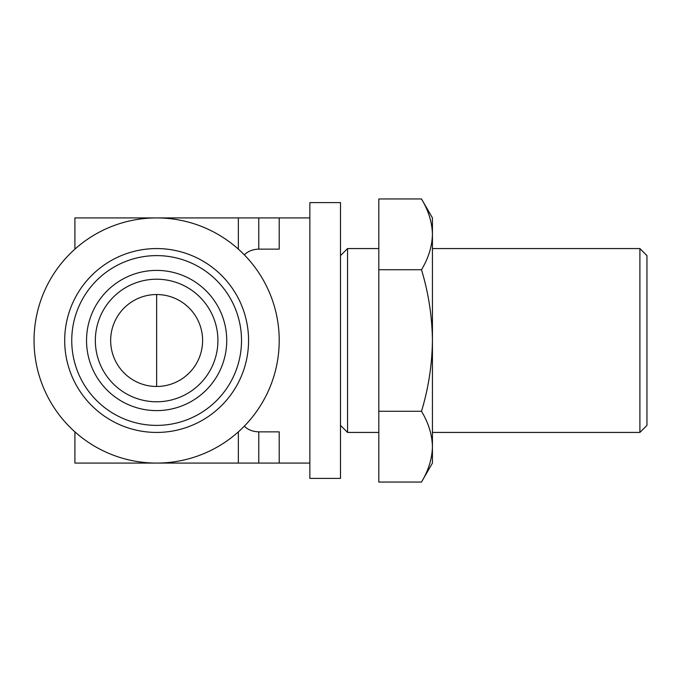 <?xml version="1.0" encoding="UTF-8"?>
<svg xmlns="http://www.w3.org/2000/svg" width="681" height="681" viewBox="0 0 681 681"><rect width="100%" height="100%" fill="white"/><g stroke="black" fill="none" stroke-linecap="round" stroke-linejoin="round"><path stroke-width="1.02" d="M110.662 340.5A45.967 45.967 0 0 1 179.614 300.687A45.967 45.967 0 0 1 179.614 380.313A45.967 45.967 0 0 1 110.662 340.5M34.05 340.5A122.58 122.58 0 0 1 217.92 234.341A122.58 122.58 0 0 1 217.92 446.659A122.58 122.58 0 0 1 34.05 340.5M74.91 249.135L74.91 217.92L258.78 217.92L258.78 249.135L279.21 249.135L279.21 217.92L309.855 217.92M258.78 249.135C252.702 249.348 247.884 251.255 244.334 254.864M244.334 426.136C247.893 429.745 252.702 431.652 258.78 431.865L279.21 431.865L279.21 463.08L309.855 463.08M340.5 255.613L347.548 248.565L347.548 432.435L378.806 432.435M86.53 340.5A70.1 70.1 0 0 1 191.676 279.789A70.1 70.1 0 0 1 191.684 401.211A70.1 70.1 0 0 1 86.53 340.5M71.743 340.5A84.887 84.887 0 0 1 199.073 266.986A84.887 84.887 0 0 1 199.073 414.014A84.887 84.887 0 0 1 71.743 340.5M95.34 340.5A61.29 61.29 0 0 1 187.275 287.425A61.29 61.29 0 0 1 187.275 393.575A61.29 61.29 0 0 1 95.34 340.5M64.695 340.5A91.935 91.935 0 0 1 202.597 260.883A91.935 91.935 0 0 1 202.597 420.117A91.935 91.935 0 0 1 64.695 340.5M340.5 202.597L340.5 478.402L309.855 478.402L309.855 202.597L340.5 202.597M378.806 269.727L378.806 482.046L421.488 482.046C428.477 470.486 432.129 458.696 432.435 446.659C432.12 434.631 428.468 422.833 421.488 411.273C428.468 388.272 432.112 364.684 432.435 340.5C432.112 316.316 428.46 292.719 421.488 269.727L378.806 269.727L378.806 198.954L421.488 198.954C428.477 210.514 432.129 222.304 432.435 234.341C432.12 222.312 428.468 210.523 421.488 198.954L432.435 217.92L432.435 463.08L421.488 482.046M421.488 411.273L378.806 411.273M421.488 269.727C428.477 258.176 432.129 246.377 432.435 234.341M646.95 255.613L646.95 425.387L639.902 432.435L639.902 248.565L646.95 255.613M258.78 217.92L279.21 217.92M238.35 217.92L238.35 249.135M74.91 431.865L74.91 463.08L279.21 463.08M238.35 431.865L238.35 463.08M156.63 386.467L156.63 294.532M258.78 431.865L258.78 463.08M347.548 248.565L378.806 248.565M340.5 425.387L347.548 432.435M432.435 432.435L639.902 432.435M432.435 248.565L639.902 248.565"/></g></svg>

